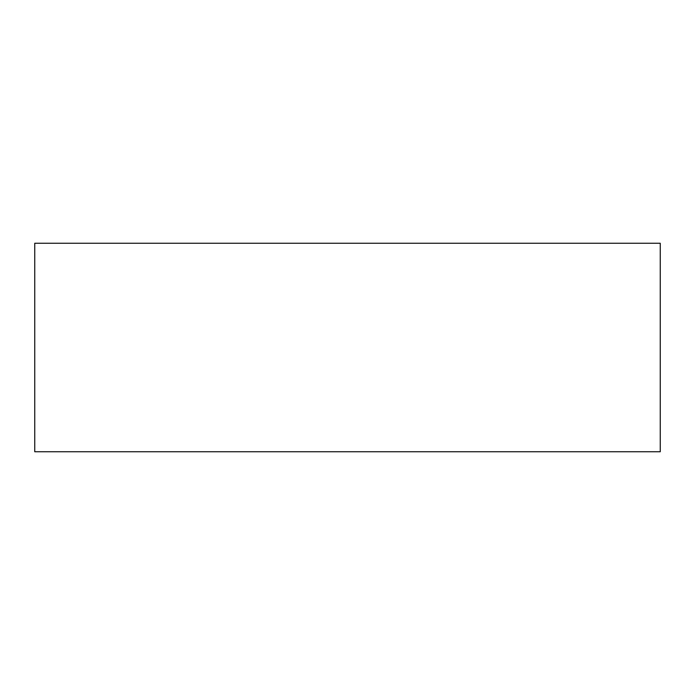 <?xml version="1.0" encoding="UTF-8"?>
<svg xmlns="http://www.w3.org/2000/svg" width="695" height="695" viewBox="0 0 695 695"><rect width="100%" height="100%" fill="white"/><g stroke="black" fill="none" stroke-linecap="round" stroke-linejoin="round"><path stroke-width="0.52" stroke-dasharray="3.48 2.61" d="M34.75 243.25L34.75 451.75L660.25 451.75L660.25 243.25L34.75 243.25"/><path stroke-width="1.04" d="M660.25 243.25L660.25 451.75L34.75 451.75L34.75 243.25L660.25 243.25"/></g></svg>
